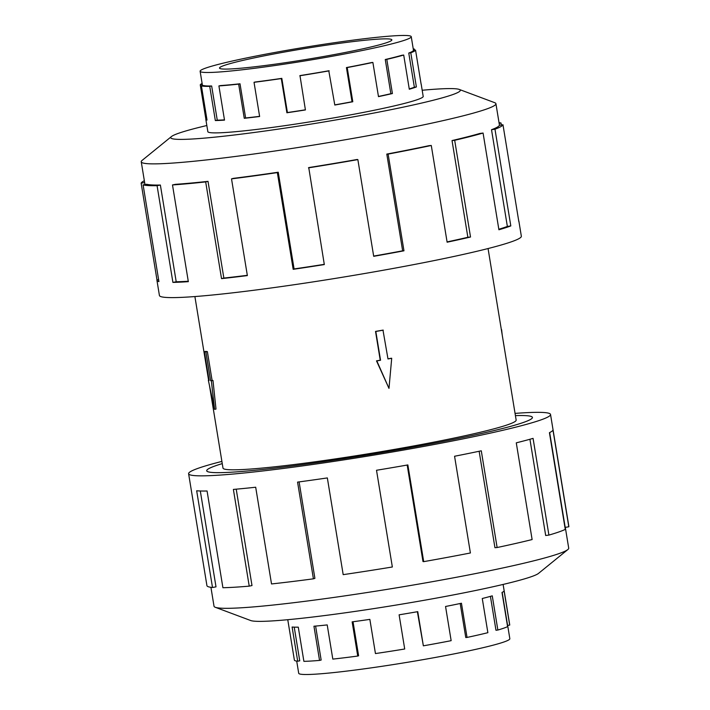 <?xml version="1.0" encoding="UTF-8"?>
<svg xmlns="http://www.w3.org/2000/svg" width="710" height="710" viewBox="0 0 710 710"><rect width="100%" height="100%" fill="white"/><g stroke="black" fill="none" stroke-linecap="round" stroke-linejoin="round"><path stroke-width="1.06" d="M401.78 449.173A164.995 10.402 -9.3 0 0 532.394 417.427A164.995 10.402 -9.3 0 0 515.416 415.625A165.04 10.402 170.7 0 1 532.438 417.427A165.04 10.402 170.7 0 1 401.789 449.173A165.04 10.402 170.7 0 1 206.699 470.766A165.04 10.402 170.7 0 1 222.257 463.621A164.995 10.402 -9.3 0 0 206.743 470.757A164.995 10.402 -9.3 0 0 401.78 449.173M388.982 388.379L376.495 360.858A148.532 9.363 -9.3 0 0 380.24 360.201L375.528 331.419A148.532 9.363 -9.3 0 0 379.264 330.771A148.532 9.363 -9.3 0 0 382.974 330.114L387.988 358.94L391.707 358.284L388.982 388.379L376.824 360.911L380.542 360.254L375.83 331.472L383.276 330.159M387.971 358.843A148.532 9.363 -9.3 0 0 391.379 358.23L391.707 358.284M209.477 385.592L222.993 468.094A148.532 9.363 -9.3 0 0 398.567 448.667A148.532 9.363 -9.3 0 0 516.152 420.089L488.063 248.553M507.659 625.421L509.833 638.698A106.97 6.745 170.7 0 1 425.157 659.279A106.97 6.745 170.7 0 1 406.865 662.394A106.97 6.745 170.7 0 1 298.706 673.275L296.709 661.09M287.763 619.706L294.384 660.105A109.109 6.878 -9.3 0 0 297.694 661.205L292.103 627.019A109.109 6.878 -9.3 0 0 298.289 627.161L303.889 661.347A109.109 6.878 -9.3 0 0 319.544 660.406L313.944 626.22A109.109 6.878 -9.3 0 0 327.212 624.915L332.812 659.102A109.109 6.878 -9.3 0 0 357.733 656.049L352.142 621.862A109.109 6.878 -9.3 0 0 369.857 619.377L375.448 653.564A109.109 6.878 -9.3 0 0 404.709 649.002L399.109 614.824A109.109 6.878 -9.3 0 0 417.755 611.647L423.355 645.825A109.109 6.878 -9.3 0 0 451.152 640.668L445.552 606.482A109.109 6.878 -9.3 0 0 461.447 603.243L467.047 637.429A109.109 6.878 -9.3 0 0 487.868 632.681L482.267 598.503A109.109 6.878 -9.3 0 0 492.261 595.841L497.861 630.027A109.109 6.878 -9.3 0 0 507.588 626.637L501.997 592.459A109.109 6.878 -9.3 0 0 504.1 590.906L509.7 625.093L507.588 625.43L502.174 592.371M497.861 630.027L495.979 630.267L490.424 596.365M467.047 637.429L465.769 637.527L460.195 603.509M509.7 625.093A109.109 6.878 -9.3 0 0 509.727 624.835L503.115 584.436M322.73 56.658A87.321 5.502 170.7 0 1 219.514 68.089A87.321 5.502 170.7 0 1 288.633 51.289A87.321 5.502 170.7 0 1 391.858 39.867A87.321 5.502 170.7 0 1 322.73 56.658M284.799 50.685A106.97 6.745 -9.3 0 0 200.122 71.257A106.97 6.745 -9.3 0 0 326.573 57.27A106.97 6.745 -9.3 0 0 344.226 54.049A106.97 6.745 -9.3 0 0 411.25 36.689A106.97 6.745 -9.3 0 0 284.799 50.685M224.466 119.866A106.97 6.745 -9.3 0 1 217.26 120.176L211.66 85.99A106.97 6.745 170.7 0 1 203.504 85.528L201.418 85.892L207.018 120.079A109.109 6.878 170.7 0 1 205.82 119.307A109.109 6.878 170.7 0 1 205.856 119.049L200.255 84.872A109.109 6.878 170.7 0 1 202.119 83.434M259.603 116.342A106.97 6.745 -9.3 0 1 245.616 117.975L240.015 83.789A106.97 6.745 170.7 0 1 220.659 85.564L218.911 85.928L224.511 120.114A109.109 6.878 170.7 0 1 215.334 120.549L209.734 86.363A109.109 6.878 170.7 0 1 201.418 85.892M305.389 109.81A106.97 6.745 -9.3 0 1 287.417 112.553L281.817 78.366A106.97 6.745 170.7 0 1 255.085 82.023L254.029 82.307L259.629 116.493A109.109 6.878 170.7 0 1 244.258 118.304L238.658 84.117A109.109 6.878 170.7 0 1 218.911 85.928M346.436 67.565A106.97 6.745 170.7 0 0 371.614 62.542L372.883 62.444A109.109 6.878 170.7 0 1 347.208 67.565L346.436 67.565L352.036 101.752L352.799 101.752A109.109 6.878 170.7 0 1 334.8 105.036L328.783 70.778A106.97 6.745 170.7 0 1 299.975 75.597L305.415 109.943A109.109 6.878 170.7 0 1 286.893 112.766L281.293 78.579A109.109 6.878 170.7 0 1 254.029 82.307M329.2 70.849A109.109 6.878 170.7 0 1 299.815 75.757M565.302 527.361L568.71 548.155A179.71 11.333 170.7 0 1 567.849 549.558A179.71 11.333 170.7 0 1 426.453 582.732A179.71 11.333 170.7 0 1 215.29 607.29A179.71 11.333 170.7 0 1 214.021 606.242L210.923 587.312M567.849 549.558L538.508 573.405A146.695 9.248 170.7 0 1 423.08 600.482A146.695 9.248 170.7 0 1 250.701 620.531L215.29 607.29M515.052 413.397A183.375 11.564 170.7 0 1 550.534 414.462A183.375 11.564 170.7 0 1 405.374 449.741A183.375 11.564 170.7 0 1 188.603 473.73A183.375 11.564 170.7 0 1 221.893 461.411M188.603 473.73L206.929 585.635A183.375 11.564 -9.3 0 0 212.503 587.49L196.67 490.77A183.375 11.564 -9.3 0 0 207.071 491L222.913 587.72A183.375 11.564 -9.3 0 0 249.228 586.14L233.386 489.421A183.375 11.564 -9.3 0 0 255.689 487.229L271.522 583.948A183.375 11.564 -9.3 0 0 313.412 578.827L297.57 482.108A183.375 11.564 -9.3 0 0 327.345 477.928L343.187 574.647A183.375 11.564 -9.3 0 0 392.346 566.988L376.513 470.268A183.375 11.564 -9.3 0 0 407.859 464.926L423.701 561.645L422.983 561.53L407.185 465.041M313.412 578.827L314.903 578.366L299.105 481.904M249.228 586.14L251.997 585.546L236.217 489.172M212.503 587.49L216.009 586.859L200.309 490.983M207.808 131.43A109.154 6.878 -9.3 0 0 207.799 131.625A109.154 6.878 -9.3 0 0 336.824 117.345A109.154 6.878 -9.3 0 0 423.231 96.347A109.154 6.878 -9.3 0 0 423.151 96.169M206.841 125.519A146.695 9.248 -9.3 0 0 171.447 136.56L142.106 160.398A179.71 11.333 -9.3 0 0 141.246 161.8A179.71 11.333 -9.3 0 0 353.669 138.29A179.71 11.333 -9.3 0 0 495.926 103.713A179.71 11.333 -9.3 0 0 494.666 102.666L459.246 89.424A146.695 9.248 -9.3 0 0 422.184 90.259M171.447 136.56A146.695 9.248 -9.3 0 0 344.155 118.508A146.695 9.248 -9.3 0 0 459.246 89.424M278.24 172.228A179.71 11.333 170.7 0 1 233.333 178.37L231.522 178.867L247.364 275.586A183.375 11.564 170.7 0 1 221.529 278.631L205.687 181.911L208.012 181.352A179.71 11.333 170.7 0 1 175.485 184.325L172.495 184.946L188.336 281.666A183.375 11.564 170.7 0 1 172.912 282.402L157.079 185.674L160.38 185.044A179.71 11.333 170.7 0 1 146.677 184.263L143.101 184.884L158.934 281.604A183.375 11.564 170.7 0 1 156.937 280.308L159.422 295.502A183.375 11.564 -9.3 0 0 376.185 271.504A183.375 11.564 -9.3 0 0 521.344 236.235L518.859 221.041A183.375 11.564 170.7 0 1 518.815 221.467L502.973 124.747A183.375 11.564 170.7 0 1 494.976 129.211L510.809 225.931A183.375 11.564 170.7 0 1 498.908 229.765L483.075 133.045A183.375 11.564 170.7 0 1 454.684 140.296L470.517 237.016A183.375 11.564 170.7 0 1 447.123 242.208L431.281 145.479A183.375 11.564 170.7 0 1 388.121 154.088L403.963 250.808A183.375 11.564 170.7 0 1 373.7 256.319L357.858 159.599L357.148 159.484A179.71 11.333 170.7 0 1 308.743 167.578L324.319 264.573A183.375 11.564 170.7 0 1 293.186 269.321L277.344 172.601L278.24 172.228L294.082 268.948A179.71 11.333 -9.3 0 0 324.275 264.342M499.032 122.644A183.375 11.564 170.7 0 1 501.02 123.025L501.34 125.013M373.664 256.088A179.71 11.333 -9.3 0 0 402.641 250.808L403.963 250.808M431.281 145.479L429.097 145.656A179.71 11.333 170.7 0 1 386.799 154.088L402.641 250.808M447.078 241.915A179.71 11.333 -9.3 0 0 467.863 237.291L470.517 237.016M483.075 133.045L479.853 133.462A179.71 11.333 170.7 0 1 452.03 140.571L467.863 237.291M498.828 229.259A179.71 11.333 -9.3 0 0 507.357 226.428L510.809 225.931M502.973 124.747L499.352 125.333A179.71 11.333 170.7 0 1 491.515 129.708L507.357 226.428M499.148 123.354L501.02 123.025M491.515 129.708L494.976 129.211M452.03 140.571L454.684 140.296M386.799 154.088L388.121 154.088M294.082 268.948L293.186 269.321M357.858 159.599A183.375 11.564 170.7 0 1 308.477 167.853M208.012 181.352L223.854 278.071A179.71 11.333 -9.3 0 0 247.32 275.32M223.854 278.071L221.529 278.631M277.344 172.601A183.375 11.564 170.7 0 1 231.522 178.867M160.38 185.044L176.213 281.764A179.71 11.333 -9.3 0 0 188.265 281.24M176.213 281.764L172.912 282.402M205.687 181.911A183.375 11.564 170.7 0 1 172.495 184.946M156.937 280.308A183.375 11.564 170.7 0 1 156.981 279.891L141.139 183.162L144.645 182.603M158.614 279.625L156.981 279.891M157.079 185.674A183.375 11.564 170.7 0 1 143.101 184.884M141.139 183.162A183.375 11.564 170.7 0 1 144.343 180.73M423.701 561.645A183.375 11.564 -9.3 0 0 470.402 552.975L454.569 456.255A183.375 11.564 -9.3 0 0 481.282 450.806L497.124 547.525L494.941 547.694L479.143 451.258M497.124 547.525A183.375 11.564 -9.3 0 0 532.118 539.556L516.276 442.836A183.375 11.564 -9.3 0 0 533.068 438.372L548.91 535.091L545.688 535.509L529.926 439.259M548.91 535.091A183.375 11.564 -9.3 0 0 565.266 529.403L549.433 432.683A183.375 11.564 -9.3 0 0 552.975 430.074L568.808 526.793L565.196 527.379L549.664 432.567M568.808 526.793A183.375 11.564 -9.3 0 0 568.861 526.367L550.534 414.462M281.817 78.366L281.293 78.579M240.015 83.789L238.658 84.117M211.66 85.99L209.734 86.363M202.297 84.534L200.255 84.872M413.238 48.866A109.109 6.878 170.7 0 1 414.383 49.088L413.309 49.274M408.765 53.055A106.97 6.745 170.7 0 0 413.433 50.454L415.545 50.108A109.109 6.878 170.7 0 1 410.779 52.771L408.765 53.055L414.365 87.241L416.38 86.948A109.109 6.878 170.7 0 1 409.297 89.229L403.706 55.043A109.109 6.878 170.7 0 1 386.808 59.365L385.264 59.525L390.855 93.702L392.408 93.543A109.109 6.878 170.7 0 1 378.483 96.631L372.883 62.444M385.264 59.525A106.97 6.745 170.7 0 0 401.824 55.291L403.706 55.043M347.208 67.565L352.799 101.752M386.808 59.365L392.408 93.543M410.779 52.771L416.38 86.948M414.383 49.088L414.569 50.268M421.057 83.816A109.109 6.878 170.7 0 1 421.172 84.037A109.109 6.878 170.7 0 1 421.136 84.295L415.545 50.108M409.253 88.936A106.97 6.745 -9.3 0 0 414.365 87.241M378.457 96.462A106.97 6.745 -9.3 0 0 390.855 93.702M334.774 104.894A106.97 6.745 -9.3 0 0 352.036 101.752M287.417 112.553L286.893 112.766M245.616 117.975L244.258 118.304M217.26 120.176L215.334 120.549M206.823 118.898L205.856 119.049M297.694 661.205L299.744 660.841L294.224 627.143M319.544 660.406L321.16 660.052L315.604 626.078M357.733 656.049L358.603 655.783L353.03 621.747M417.365 611.709L423.355 645.825M204.382 351.645L205.873 351.379A148.532 9.363 -9.3 0 0 207.373 351.619L212.086 380.4A148.532 9.363 -9.3 0 0 212.982 380.498L216 409.075L214.562 409.324L208.349 380.311L209.095 380.427L204.382 351.645L205.882 351.876L210.604 380.666L211.349 380.782L214.562 409.324M207.373 351.619L205.882 351.876M212.086 380.4L210.604 380.666M212.982 380.498L211.349 380.782M501.606 329.653L502.192 334.854M209.059 380.178L208.349 380.311M202.492 85.706L200.122 71.257M207.87 131.811L205.82 119.307M495.926 103.713L499.467 125.315M141.246 161.8L144.973 184.565M423.213 96.551L421.172 84.037M413.495 50.437L411.25 36.689M194.895 296.558L208.607 380.258"/></g></svg>
